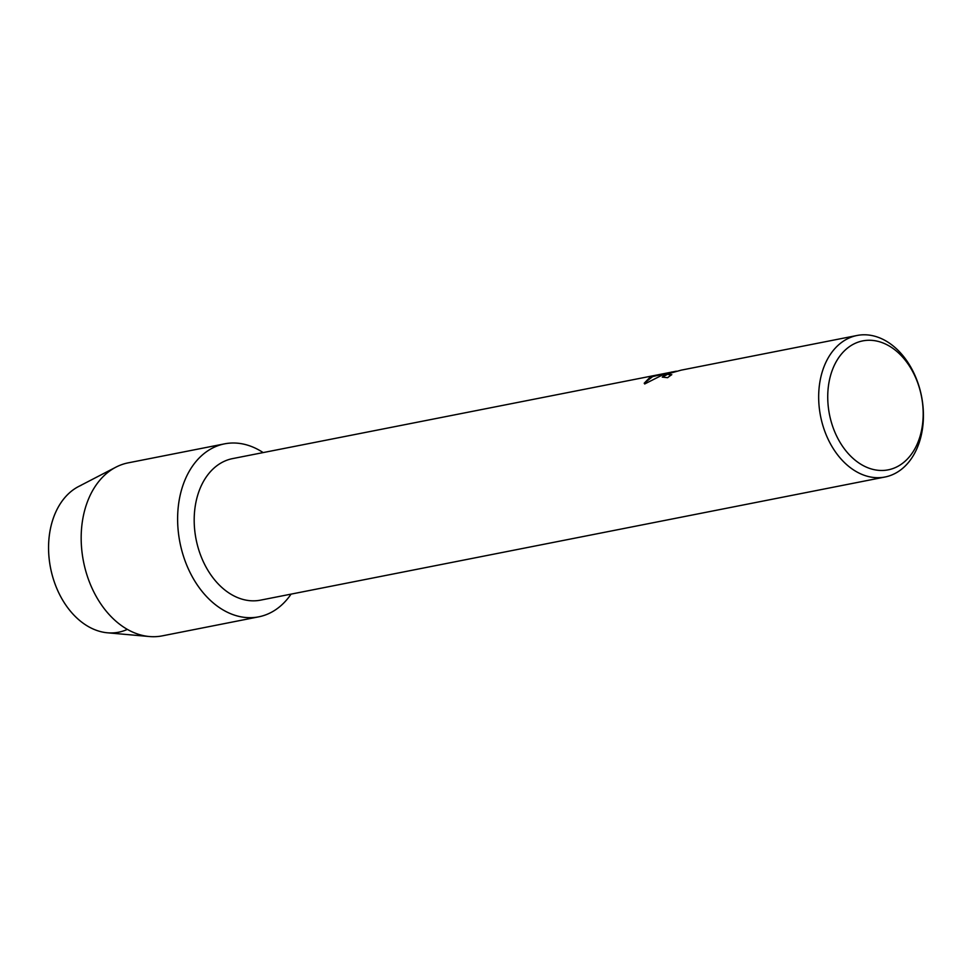 <?xml version="1.0" encoding="UTF-8"?>
<svg xmlns="http://www.w3.org/2000/svg" width="972" height="972" viewBox="0 0 972 972"><rect width="100%" height="100%" fill="white"/><g stroke="black" fill="none" stroke-linecap="round" stroke-linejoin="round"><path stroke-width="1.46" d="M885.006 477.009A72.135 51.443 -101.2 0 1 821.814 421.714A72.135 51.443 -101.2 0 1 849.37 337.904A72.135 51.443 -101.2 0 1 857.085 335.474A72.135 51.443 -101.2 0 1 920.277 390.768A72.135 51.443 -101.2 0 1 892.721 474.579A72.135 51.443 -101.2 0 1 885.006 477.009L260.52 600.149A72.135 51.443 -101.2 0 1 197.34 544.855A72.135 51.443 -101.2 0 1 224.884 461.032A72.135 51.443 -101.2 0 1 232.612 458.602L675.759 371.304M215.14 446.816A88.16 62.876 -101.2 0 1 263.157 452.588A88.16 62.876 -101.2 0 0 224.581 443.852A88.16 62.876 -101.2 0 0 215.14 446.816A88.16 62.876 -101.2 0 0 183.368 555.899A88.16 62.876 -101.2 0 0 268.126 613.879A88.16 62.876 -101.2 0 1 258.686 616.843A88.16 62.876 -101.2 0 1 181.472 549.265A88.16 62.876 -101.2 0 1 215.14 446.816M291.065 594.123A88.16 62.876 -101.2 0 1 268.126 613.879A88.16 62.876 -101.2 0 0 291.065 594.123M671.579 372.118L662.297 377.16L665.285 374.196L671.579 372.118L663.171 374.609L644.679 383.976L644.217 383.211L650.098 377.197L672.187 371.936M857.085 335.474L681.19 370.15L670.012 373.26L668.639 374.548L671.798 374.67A72.135 51.443 78.8 0 0 667.618 377.695L662.284 377.112M855.7 343.104A65.719 46.875 -101.2 0 1 918.892 386.321A65.719 46.875 -101.2 0 1 895.212 467.641A65.719 46.875 -101.2 0 1 832.02 424.412A65.719 46.875 -101.2 0 1 855.7 343.104M671.616 374.779L668.651 374.585M676.366 371.183L671.591 372.13M671.19 372.203L653.233 376.103L644.229 383.26M126.737 629.662A76.144 54.311 -101.2 0 1 53.521 579.579A76.144 54.311 -101.2 0 1 80.968 485.38M258.686 616.843L162.239 635.87A88.16 62.876 -101.2 0 1 149.324 636.526L107.43 632.796A76.144 54.311 -101.2 0 1 50.568 568.025A76.144 54.311 -101.2 0 1 78.586 486.522L115.923 467.155A88.16 62.876 -101.2 0 1 118.681 465.843A88.16 62.876 -101.2 0 1 128.122 462.866L224.581 443.852M149.324 636.526A88.16 62.876 -101.2 0 1 83.495 561.537A88.16 62.876 -101.2 0 1 115.923 467.155"/></g></svg>
